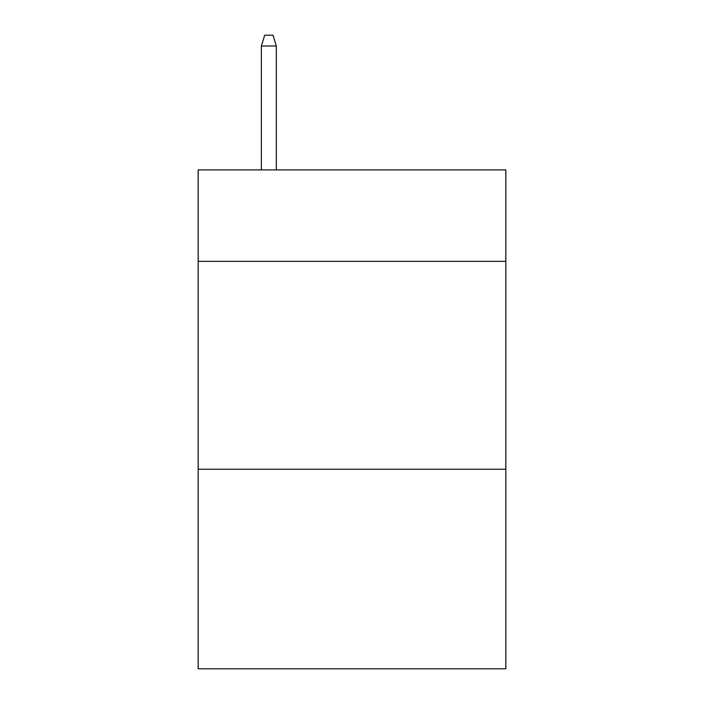 <?xml version="1.0" encoding="UTF-8"?>
<svg xmlns="http://www.w3.org/2000/svg" width="704" height="704" viewBox="0 0 704 704"><rect width="100%" height="100%" fill="white"/><g stroke="black" fill="none" stroke-linecap="round" stroke-linejoin="round"><path stroke-width="1.06" d="M505.824 261.369L505.824 169.902L198.176 169.902L198.176 261.369L505.824 261.369L505.824 668.8L198.176 668.8L198.176 261.369M505.824 469.242L198.176 469.242M276.338 169.902L276.338 46.006L261.369 46.006L261.369 169.902M261.369 46.006L264.695 35.2L273.011 35.2L276.338 46.006"/></g></svg>
